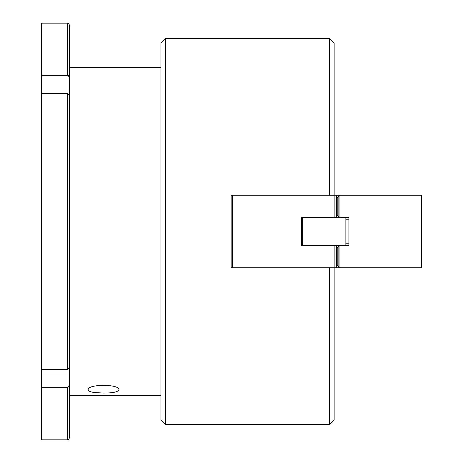 <?xml version="1.0" encoding="UTF-8"?>
<svg xmlns="http://www.w3.org/2000/svg" width="463" height="463" viewBox="0 0 463 463"><rect width="100%" height="100%" fill="white"/><g stroke="black" fill="none" stroke-linecap="round" stroke-linejoin="round"><path stroke-width="0.69" d="M67.28 369.439L41.525 369.439L41.525 93.561L67.28 93.561L69.618 95.216L69.618 367.784L67.28 369.439L67.28 93.561M67.28 387.647L41.525 387.647L41.525 439.85L67.28 439.85L67.28 387.647L69.618 385.992L68.935 387.161M69.618 111.948L69.618 437.512C68.628 439.665 67.847 440.446 67.28 439.85M41.525 369.439L41.525 387.647M41.525 75.353L67.28 75.353L67.28 23.15L41.525 23.15L41.525 93.561M67.28 23.15C67.847 22.554 68.628 23.335 69.618 25.488L69.618 108.174M69.618 77.008L67.28 75.353L68.923 75.828M41.525 89.967L69.618 89.967L69.618 67.627L160.916 67.627M160.916 395.373L69.618 395.373L69.618 373.033L41.525 373.033M94.597 392.555C90.418 392.005 88.277 391.073 88.184 389.753C87.409 383.908 119.72 383.908 118.939 389.753C118.082 391.958 112.96 393.064 103.562 393.064L94.597 392.555M329.471 195.212L329.471 38.365L334.153 43.047L334.153 195.212L231.147 195.212L231.147 267.788L334.153 267.788L334.153 419.953L329.471 424.635L329.471 267.788M165.598 424.635L160.916 419.953L160.916 43.047L165.598 38.365L165.598 424.635L329.471 424.635M334.153 267.788L334.153 245.546L301.378 245.546L301.378 217.454L334.153 217.454L334.153 195.212L338.835 195.212L338.835 195.918L339.535 195.212L421.475 195.212L421.475 267.788L339.535 267.788L338.841 267.087L338.835 267.788L334.153 267.788M232.322 195.212L232.322 267.788M338.835 245.546L338.835 246.247L339.535 245.546L334.153 245.546M338.835 217.454L339.535 217.454L338.841 216.753L338.835 217.454L334.153 217.454M336.497 245.546L336.497 267.788M336.497 195.212L336.497 217.454M345.861 217.454L345.861 245.546M302.547 245.546L302.547 217.454M338.841 267.087L337.197 265.444L337.197 247.884L338.841 246.247L338.841 267.087M339.535 245.546L348.899 245.546L348.899 217.454L339.535 217.454M338.841 216.753L337.197 215.116L337.197 197.556L338.841 195.913L338.841 216.753M339.072 195.681L339.072 216.991M339.072 246.009L339.072 267.319M348.899 217.454L348.899 218.623M329.471 38.365L165.598 38.365M345.861 243.202L348.899 243.202M345.861 219.798L348.899 219.798"/></g></svg>
